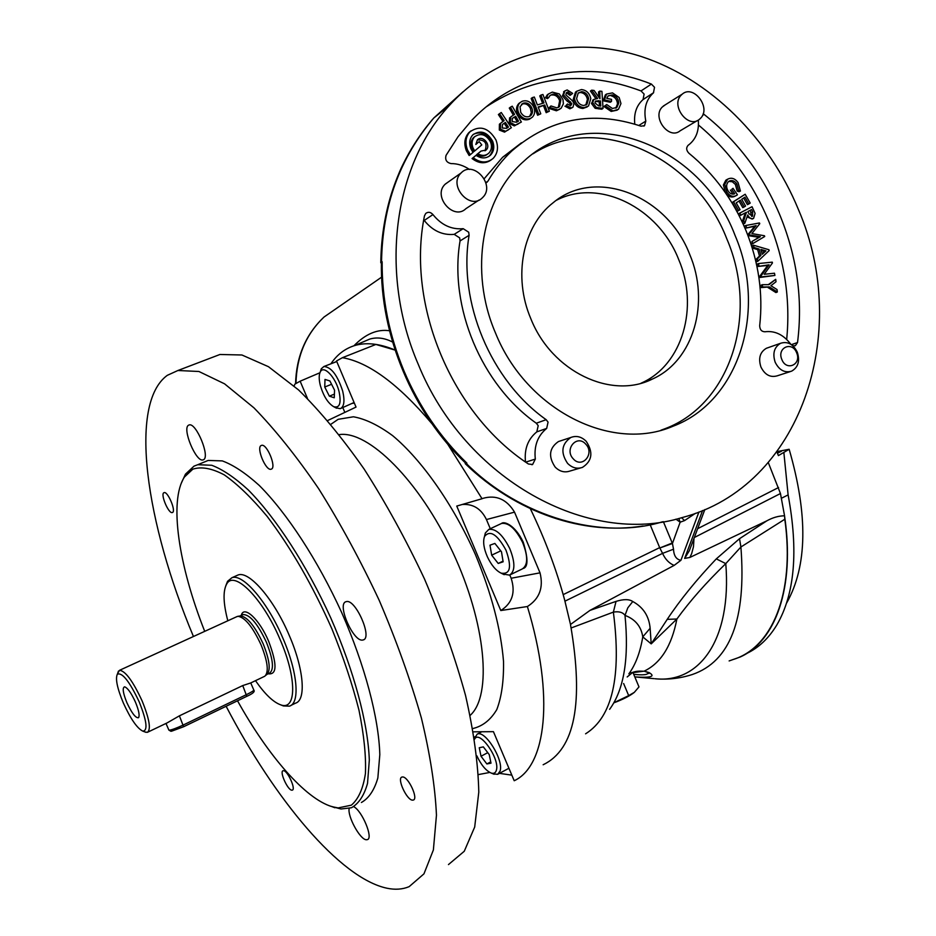 <?xml version="1.0" encoding="UTF-8"?>
<svg xmlns="http://www.w3.org/2000/svg" width="936" height="936" viewBox="0 0 936 936"><rect width="100%" height="100%" fill="white"/><g stroke="black" fill="none" stroke-linecap="round" stroke-linejoin="round"><path stroke-width="1.4" d="M495.401 332.76C526.383 410.331 611.851 452.72 673.019 426.243C739.592 401.228 767.157 309.91 735.029 235.334C701.029 144.811 588.124 100.55 523.809 161.261C481.818 197.753 468.831 271.112 495.401 332.76M660.945 430.221L665.11 428.676C731.332 403.802 758.827 313.127 726.921 239.113C695.635 157.423 599.017 111.361 533.052 153.785M530.887 318.848C551.83 371.674 611.29 399.836 652.474 379.021C693.716 360.711 710.319 302.293 689.645 254.276C667.368 195.753 595.846 166.819 553.246 202.656C522.814 225.986 512.659 276.541 530.887 318.848M641.008 383.222L641.651 382.929C682.578 364.771 699.133 306.926 678.658 259.436C658.605 207.827 599.368 177.84 556.382 200.281M261.249 445.477C255.902 447.408 265.847 471.299 271.124 469.205L271.335 469.123C276.81 467.474 266.83 443.255 261.542 445.372L261.249 445.477M402.644 776.962L401.895 777.067C396.735 778.401 406.797 800.233 412.542 800.151L413.361 800.046C418.556 798.724 408.295 776.634 402.644 776.962M283.479 770.702L283.046 770.761C279.291 771.603 287.773 790.312 291.856 790.183L292.336 790.124C296.115 789.294 287.492 770.398 283.479 770.702M353.738 806.668C362.197 810.974 373.499 838.235 367.415 839.627L366.222 839.744C359.986 839.498 347.315 816.239 349.175 808.482M163.94 492.699C160.126 493.986 168.644 514.121 172.329 512.542L172.458 512.507C176.366 511.407 167.801 491.037 164.104 492.628L163.94 492.699M362.712 640.048C353.352 642.283 336.574 603.79 346.004 601.708L346.343 601.614C355.458 598.666 372.762 637.884 363.25 639.92L362.712 640.048M203.428 459.74L203.042 459.892C196.115 462.665 181.783 428.208 188.616 425.166L189.13 424.956C196.104 422.136 210.541 457.283 203.428 459.74M134.117 699.227L135.451 702.129M126.898 702.702C122.967 692.968 122.195 687.679 124.605 686.825C127.612 687.855 131.215 692.933 135.416 702.07C138.891 710.506 139.897 715.724 138.446 717.725C135.626 718.134 131.777 713.127 126.898 702.702M790.183 371.639L777.149 375.851C770.269 377.758 764.864 374.81 760.921 366.994C758.172 358.324 759.985 352.088 766.362 348.286L767.801 347.771M775.16 362.209C772.375 353.422 774.189 347.116 780.624 343.266C787.667 341.137 793.213 344.097 797.285 352.147C800.093 361.074 798.186 367.427 791.54 371.194C784.614 373.113 779.15 370.118 775.16 362.209M796.63 352.79C792.148 340.751 776.623 347.724 781.852 359.518C786.415 371.604 801.871 364.49 796.63 352.79M580.437 467.977L569.907 471.065C564.548 472.855 559.634 471.533 555.165 467.087C548.11 456.534 549.198 448.028 558.429 441.558L560.617 440.833M567.555 463.343C560.418 452.65 561.506 444.027 570.831 437.475C576.412 435.369 581.548 436.667 586.24 441.359C593.447 452.334 592.184 461.015 582.449 467.392C577.044 469.205 572.083 467.86 567.555 463.343M585.772 444.167C577.056 433.953 563.893 449.327 573.288 458.862C582.11 469.053 595.109 453.621 585.772 444.167M700.701 118.135L699.344 119.398C688.112 129.016 670.457 105.628 681.127 95.179L682.204 94.173C693.389 84.146 711.372 107.546 700.701 118.135M665.274 104.82L662.22 107.067C651.667 117.363 669.053 140.283 680.156 130.794L697.378 120.568M482.777 197.402L482.18 197.987C469.696 210.518 448.016 185.234 460.957 173.113L461.12 172.938C473.452 159.728 495.741 185.035 482.777 197.402M448.449 181.853L445.08 184.287C432.327 196.221 453.632 220.966 465.941 208.634L479.01 200.07M335.603 407.71L340.201 408.681C344.12 406.891 344.951 401.041 342.693 391.108C337.498 375.196 331.227 366.994 323.891 366.514L321.282 368.807L320.346 371.697M339.066 391.634C335.591 377.009 323.528 364.549 320.264 371.978C318.813 375.008 318.86 379.548 320.369 385.62C323.552 396.197 327.986 403.217 333.696 406.68C339.639 408.33 341.429 403.311 339.066 391.634M493.155 773.873L497.671 774.341L500.093 771.065C503.931 759.997 484.918 729.565 477.173 734.175L474.482 738.539M476.845 755.832C481.139 764.946 485.901 770.679 491.143 773.042C493.834 773.908 495.577 772.96 496.372 770.223C500.14 758.85 479.138 729.167 474.587 739.229M502.819 574.002L509.5 575.113C515.245 571.475 515.327 562.618 509.757 548.554C502.819 534.854 495.846 528.466 488.826 529.39L485.351 532.982L484.45 536.667M487.317 556.686C491.295 565.098 495.904 570.597 501.158 573.171C510.319 574.587 511.933 566.923 505.99 550.169C497.238 534.316 490.09 529.729 484.544 536.422C482.777 541.476 483.701 548.239 487.317 556.686M290.921 705.416L295.495 703.17C306.341 700.268 303.931 669.182 289.318 635.579C274.119 599.368 249.105 570.492 238.06 574.985L236.469 575.698M225.787 585.784L227.565 581.291L231.917 577.723C242.845 573.277 267.79 602.257 283.035 638.527C297.683 672.188 300.199 703.287 289.446 706.142L283.409 705.943L281.092 705.007M255.493 680.659C264.818 694.079 273.195 702.129 280.624 704.82C296.513 711.091 297.028 678.261 280.133 639.639C262.852 598.303 233.906 569.416 226.594 584.228C222.862 591.178 223.271 603.369 227.822 620.779M265.742 675.406L266.795 674.482C270.913 670.468 269.697 660.254 263.18 643.851C254.955 626.219 247.408 616.906 240.552 615.9L240.178 615.958M147.923 732.081L167.064 722.931L179.396 715.841L242.74 685.573L250.754 682.941L264.818 676.213C269.006 672.118 267.766 661.682 261.085 644.904C252.673 626.863 244.975 617.339 237.978 616.298L236.609 616.765M117.597 673.51L119.562 670.293C125.401 670.937 132.889 681.08 142.015 700.701C149.409 718.907 151.199 729.46 147.373 732.35L145.057 731.987M123.341 702.971C130.642 718.965 137.147 728.36 142.857 731.156C148.017 730.665 146.776 720.872 139.172 701.789C129.507 681.385 122.23 672.188 117.351 674.201C115.222 678.635 117.211 688.229 123.341 702.971M237.522 700.795C267.778 755.317 305.101 798.759 332.14 806.703L338.118 807.92L351.351 805.171C358.465 799.133 363.156 788.557 365.438 773.464C366.128 755.89 363.987 734.83 359.003 710.284C352.381 684.263 343.325 657.06 331.824 628.688C312.519 585.257 290.979 547.841 267.193 516.438C251.901 498.069 237.604 484.216 224.266 474.868C211.852 468.292 201.38 466.397 192.851 469.158L184.439 477.009C168.737 501.017 178.694 565.718 204.715 631.344M181.221 483.385L185.468 474.142L193.998 466.151L197.753 464.712L211.711 465.262C222.628 469.381 234.831 477.617 248.297 489.961C275.933 517.877 306.657 565.098 330.736 617.842C354.03 670.843 368.07 723.528 369.31 760.09L367.532 783.373C364.151 795.46 358.78 803.591 351.433 807.756L341.008 808.996L330.455 806.165M193.448 636.503C145.993 523.552 128.15 403.919 167.275 375.348L177.91 370.504L198.912 371.487L224.546 383.818L253.948 407.839C275.055 429.519 296.607 456.44 318.603 488.615C340.318 523.247 360.512 560.488 379.185 600.304C396.408 640.61 410.483 679.864 421.399 718.064C430.174 754.591 435.193 786.977 436.457 815.209L433.38 849.958L423.961 873.85L409.149 886.649C402.562 889.411 395.179 889.937 387.001 888.229C339.791 878.237 274.482 799.075 226.126 706.282M212.074 357.493L219.937 354.487L241.921 354.99L268.456 366.69L298.607 389.973C320.112 411.103 341.944 437.451 364.092 469.006C385.878 503.03 406.002 539.674 424.476 578.939C441.418 618.731 455.107 657.552 465.531 695.425C473.768 731.695 478.179 763.94 478.787 792.16L474.692 827.038L464.256 851.269L448.461 864.583M203.521 462.349L208.166 460.442L222.3 460.898C233.333 464.958 245.63 473.113 259.178 485.363C286.954 513.092 317.725 560.091 341.734 612.67C364.946 665.508 378.799 718.087 379.817 754.65L377.851 777.956C374.353 790.089 368.866 798.256 361.401 802.491M703.147 113.829L704.094 114.414C737.966 141.383 763.472 175.512 780.589 216.813C797.25 258.266 802.901 300.175 797.53 342.529L795.343 345.723L792.804 345.747M786.696 339.452C790.522 299.754 784.672 260.641 769.146 222.124C753.152 183.514 729.589 151.152 698.467 125.014M790.78 344.249L790.592 344.003C783.385 334.608 774.821 330.525 764.899 331.777C761.565 331.66 759.833 329.636 759.693 325.716C763.226 293.693 758.687 262.068 746.086 230.829C733.157 199.719 714.086 173.839 688.861 153.188C686.217 150.322 685.994 147.666 688.194 145.22L688.884 144.741C696.01 139.054 699.157 130.829 698.303 120.089M469.439 169.439C463.648 165.508 457.517 163.554 451.07 163.589C446.53 162.548 444.869 159.799 446.074 155.329L458.008 136.773L471.849 120.229C518.017 71.323 589.165 59.097 651.409 84.088L654.521 87.294L653.468 92.816C646.004 99.672 643.442 109.102 645.805 121.107L644.518 125.67L640.996 126.184C592.64 110.179 549.631 118.404 511.969 150.836C502.667 159.541 494.653 169.65 487.925 181.186L485.913 182.906M634.795 124.149C633.695 113.677 636.445 105.487 643.055 99.579L644.108 94.091L641.02 90.932C585.69 70.177 534.117 75.465 486.275 106.821M474.716 150.93L481.783 144.916L479.209 141.605L475.827 144.472L477.383 139.909C482.391 134.445 491.611 145.103 486.112 149.994L480.987 151.106L477.851 153.785C481.958 156.101 485.608 155.903 488.791 153.2C491.599 150.158 492.172 146.39 490.522 141.886C486.041 134.374 480.73 132.678 474.575 136.796C471.896 139.838 471.37 143.559 472.996 147.97L474.716 150.93L473.593 151.737L471.873 148.789C470.246 144.378 470.773 140.657 473.452 137.627L474.961 136.434M476.038 155.329L473.195 157.751C480.39 163.086 487.024 163.32 493.085 158.453C497.706 153.516 498.677 147.362 495.975 139.99C488.662 127.741 479.992 125.003 469.966 131.789C465.66 136.726 464.829 142.763 467.462 149.9L470.281 154.709L473.019 152.381L470.866 148.719C468.854 143.243 469.498 138.633 472.809 134.866C480.449 129.73 487.059 131.824 492.617 141.149C494.676 146.765 493.951 151.445 490.452 155.212C486.158 158.757 481.361 158.804 476.038 155.329L472.072 158.547C478.717 163.566 485.023 164.069 491.002 160.056M473.429 134.293C480.847 131.099 486.86 133.649 491.482 141.968C493.529 147.572 492.804 152.252 489.306 156.019L488.721 156.534M470.937 130.888L468.854 132.631C464.548 137.557 463.718 143.582 466.35 150.708L469.158 155.516L470.281 154.709M463.18 228.676L468.702 232.222L469.1 235.31C457.809 302.094 490.885 380.73 546.156 419.691L548.063 422.136L546.671 428.419C537.65 435.778 533.859 446.004 535.322 459.085L532.619 464.502L528.419 463.999C452.146 414.157 406.224 305.534 424.464 215.888L425.74 213.443C428.197 211.63 430.595 212.004 432.947 214.578C441.371 225.026 451.445 229.718 463.18 228.676L454.194 234.363C442.564 235.416 432.572 230.782 424.242 220.463L423.751 219.901M525.505 461.998C524.137 449.14 527.916 439.089 536.819 431.859L538.2 425.646L536.305 423.224C481.537 384.731 448.812 307.008 460.056 240.915L459.658 237.861L454.194 234.363M798.431 209.559C769.053 138.048 710.225 79.291 641.792 56.687C573.452 34.48 498.291 51.304 449.14 105.721C393.389 166.093 379.021 273.452 418.181 364.162C465.157 480.168 588.615 546.565 682.274 517.538C800.596 486.533 851.783 333.029 798.431 209.559M462.957 91.845L433.836 117.959C399.742 157.938 382.321 205.99 381.549 262.115L382.145 261.729C381.865 298.76 389.165 335.217 404.06 371.101C419.082 406.423 440.025 437.1 466.888 463.144L466.186 463.378C520.006 517.245 601.766 540.376 662.536 521.797M530.338 508.693C544.928 538.96 556.323 569.205 564.502 599.403L570.504 624.476L589.972 610.389L674.131 565.402C669.111 563.285 665.25 559.283 662.571 553.375L659.833 547.993L672.434 543.5L673.522 549.198C673.826 555.797 676.295 559.494 680.928 560.29L674.131 565.402M564.502 599.403L570.504 624.476M327.705 420.521L356.031 407.09L336.515 360.968L342.447 357.681L375.886 344.448L395.086 350.099M395.062 350.029C379.454 343.524 365.871 342.073 354.323 345.676C344.799 348.719 337.007 354.732 330.958 363.718M732.35 659.751C771.428 648.496 795.261 594.547 784.813 519.234L740.902 546.998L725.786 563.612C706.235 582.543 689.937 601.006 676.892 619L651.199 643.874L667.216 619.363C680.109 599.953 696.466 579.793 716.297 558.886L739.534 538.691L766.806 520.849C772.82 517.526 778.729 515.841 784.555 515.806L780.46 493.529L768.327 462.676M784.555 515.806L784.813 519.234M693.997 538.375L693.471 546.729L691.669 553.609L689.855 557.458L684.637 558.418L689.364 550.672L704.831 509.582M766.806 520.849L689.855 557.458M739.534 538.691L740.902 546.998C746.448 618.977 730.255 661.471 692.324 674.505C679.981 678.483 667.532 679.887 654.954 678.74C699.239 683.631 731.893 639.978 725.786 563.612L716.297 558.886M589.972 610.389L616.04 601.392L613.372 612.121L571.171 627.974M392.57 342.038C384.591 337.943 376.986 336.96 369.743 339.089L362.583 342.143M630.934 672.914L644.155 671.147L649.081 672.574C655.75 676.494 651.023 677.945 634.877 676.915M616.04 601.392C623.704 599.028 629.284 599.075 632.771 601.52C643.243 607.218 649.034 616.145 650.134 628.278L651.199 643.874L642.763 636.866C641.195 626.453 635.275 619.281 625.002 615.385C622.803 612.273 618.918 611.185 613.372 612.121C621.644 676.482 612.378 717.046 585.585 733.812M342.026 304.574L323.961 317.082C305.978 334.234 296.642 356.37 295.963 383.526M353.902 345.805C365.496 333.965 377.36 328.945 389.493 330.747M695.413 513.337L684.567 520.58L680.144 522.194L675.956 519.164M466.888 463.144L465.882 463.378M381.549 262.115L380.788 262.747L381.373 262.969M381.373 262.56L382.145 261.729M632.771 601.52L627.799 607.85L625.002 615.385C629.168 658.265 624.043 689.575 609.628 709.324M650.134 628.278L642.763 636.866C640.247 652.252 635.614 664.572 628.875 673.826M667.216 619.363L676.892 619C671.709 645.828 660.804 663.214 644.155 671.147L646.87 672.118M565.005 601.146L662.571 553.375L673.522 549.198M678.811 518.462L680.144 522.194L672.434 543.5L663.367 521.668M681.583 517.737L684.567 520.58M633.73 674.341C643.137 675.324 647.923 674.821 648.086 672.82M649.081 672.574L647.221 672.294L648.859 673.522L648.086 672.773M599.473 105.932L599.192 101.731L595.226 101.462M585.796 105.078L587.399 99.438C586.533 95.32 584.24 93.015 580.542 92.512L578.179 93.027M529.671 116.356L531.309 112.706L530.431 108.342C528.302 104.528 525.482 103.112 521.949 104.095L521.516 104.305M517.234 121.844L514.519 117.14L512.413 118.299M507.265 127.881L504.188 123.259L502.831 124.172M600.444 100.889L595.577 101.041L594.933 102.901L598.572 105.838L600.783 106.072L600.444 100.889L599.192 101.731M598.291 100.632L597.039 101.474M588.639 98.584C587.761 94.466 585.48 92.161 581.771 91.658L578.237 92.968L576.611 98.526C577.57 102.738 579.957 105.078 583.771 105.522L586.954 104.305L588.639 98.584L587.399 99.438M581.771 91.658L580.542 92.512M531.613 107.488C529.483 103.674 526.652 102.258 523.119 103.229L520.065 106.739L520.697 112.261C522.931 116.146 525.856 117.55 529.46 116.462L530.782 115.596C532.76 113.396 533.04 110.694 531.613 107.488L530.431 108.342M523.119 103.229L521.949 104.095M515.678 116.286L512.378 118.334L512.156 121.54L516.543 122.23L518.485 121.13L515.678 116.286L514.519 117.14M513.817 117.316L512.659 118.158M505.346 122.417L502.492 124.488L502.234 127.998L506.598 128.337L508.435 127.062L505.346 122.417L504.188 123.259M612.425 110.6L605.183 105.651L606.727 104.539L612.401 108.482L616.882 107.429L618.755 103.112C618.403 98.818 616.298 96.08 612.425 94.91L608.131 95.87L606.762 98.35L611.536 99.368L611.5 101.439L604.387 99.918L606.61 94.033L612.507 92.886L619.152 97.496L620.966 103.545L618.485 109.313L611.161 111.431L603.919 106.493L606.727 104.539M601.918 91.33L603.053 108.4L596.361 107.453L592.722 102.656L593.845 99.427L597.613 98.514L591.692 90.184L594.079 90.453L599.976 98.771L599.789 91.096L601.918 91.33M590.791 98.608L588.522 106.014L584.146 107.617C579.033 107.184 575.792 104.142 574.447 98.502L576.716 91.26L581.42 89.563C586.404 90.113 589.528 93.12 590.791 98.608M567.181 89.95L572.668 93.389L571.241 94.536L567.778 92.009L566.409 92.617L565.824 94.84L572.539 100.877L573.955 103.498L573.007 107.149L571.089 107.968L566.151 105.358L567.485 103.978L570.644 105.791L571.849 103.744L563.636 95.062L564.817 90.944L567.181 89.95M557.61 109.945L549.783 107.441L550.953 105.955L556.978 107.874L559.494 106.622L560.863 99.895C559.318 95.718 556.651 93.787 552.837 94.126L550.029 95.531L548.531 97.777L546.659 96.853L548.426 93.998L552.334 92.102L559.342 93.963L563.004 99.661L563.378 103.802L561.144 108.248L556.405 110.787L548.578 108.283L550.953 105.955M542.927 94.477L549.35 111.232L547.373 111.829L544.752 104.972L538.141 106.961L540.774 113.818L538.785 114.414L532.35 97.613L534.339 97.028L537.358 104.926L543.98 102.948L540.961 95.062L542.927 94.477M533.555 106.657C535.345 110.811 534.959 114.309 532.409 117.14L530.466 118.416C525.704 120.019 521.797 118.252 518.755 113.104C517.035 109.056 517.397 105.616 519.843 102.796L522.136 101.287C526.816 99.824 530.618 101.626 533.555 106.657M512.238 106.189L521.375 122.008L515.443 125.085L510.295 122.593L510.775 116.871L514.578 114.379L510.424 107.207L512.238 106.189M501.251 112.507L511.372 127.706L505.721 131.309L500.467 129.226L500.549 123.412L504.118 120.58L499.531 113.701L501.251 112.507M473.195 157.751L472.072 158.547M479.209 141.605L475.816 144.343M480.987 151.106L476.716 154.58C480.613 156.803 484.134 156.721 487.282 154.335M477.418 139.873C485.14 139.745 487.656 143.383 484.977 150.801L486.112 149.994M477.851 153.785L476.716 154.58M617.222 110.144L611.161 111.431M604.387 99.918L603.135 100.772L605.358 94.875L606.493 94.103M611.5 101.439L610.249 102.27L603.135 100.772M612.425 94.91L608.002 95.987M618.755 103.112L617.491 103.943C617.14 99.661 615.034 96.923 611.161 95.764M615.748 108.143L617.491 103.943M605.183 105.651L603.919 106.493M599.789 91.096L598.549 91.95L598.9 97.25M591.692 90.184L590.452 91.038L595.787 98.549M592.722 102.656L591.482 103.498L593.284 99.801M596.361 107.453L595.12 108.283L591.482 103.498M603.053 108.4L601.801 109.231L595.12 108.283M574.447 98.502L573.23 99.356L575.488 92.126L576.798 91.19M584.146 107.617L582.917 108.459C577.804 108.026 574.575 104.996 573.23 99.356M587.235 106.915L582.917 108.459M563.636 95.062L562.419 95.917L564.385 91.248M570.597 101.802L569.38 102.656L567.146 101.17L562.419 95.917M571.849 103.744L570.632 104.598L569.38 102.656M570.574 105.791L570.632 104.598M567.485 103.978L566.151 105.358M571.089 107.968L569.872 108.81L564.934 106.201M572.305 107.64L569.872 108.81M567.778 92.009L566.561 92.875L570.024 95.39L571.241 94.536M559.833 109.184L556.405 110.787M546.659 96.853L545.466 97.707L547.232 94.864L548.578 93.869M548.531 97.777L547.326 98.631L545.466 97.707M552.837 94.126L550.029 95.531M560.863 99.895L559.658 100.749C558.113 96.583 555.446 94.653 551.632 94.992M558.324 107.429L559.658 100.749M549.783 107.441L548.578 108.283M540.961 95.062L539.768 95.928L542.611 103.358M532.35 97.613L531.168 98.479L537.603 115.257L538.785 114.414M540.774 113.818L537.603 115.257M544.752 104.972L538.317 107.406M547.373 111.829L546.179 112.671L543.559 105.826M549.35 111.232L546.179 112.671M518.755 113.104L517.585 113.946C515.865 109.91 516.227 106.482 518.673 103.662L520.042 102.597M530.466 118.416L529.296 119.258C524.534 120.861 520.627 119.083 517.585 113.946M531.086 118.111L529.296 119.258M510.424 107.207L509.266 108.073L513.326 115.093M510.295 122.593L509.137 123.423L509.617 117.725M515.443 125.085L514.274 125.915L509.137 123.423M521.375 122.008L514.274 125.915M499.531 113.701L498.385 114.543L502.948 121.399M500.549 123.412L502.129 122.008M500.467 129.226L499.309 130.057L499.391 124.254M505.721 131.309L504.562 132.128L499.309 130.057M511.372 127.706L504.562 132.128M484.228 178.694L502.632 157.271L521.446 142.834M762.115 253.714L764.548 251.48L761.214 250.555M751.69 216.438L750.204 210.284M765.964 250.86L760.898 249.456L762.278 254.253L765.964 250.86L764.548 251.48M752.684 211.805L751.585 209.57L747.876 211.513L748.929 213.701L752.544 216.239L752.684 211.805L751.28 212.472M746.612 227.577L745.805 225.506L759.47 222.955L759.763 223.692L751.889 233.579L764.431 235.743L764.724 236.492L752.825 243.571L751.994 241.465L760.371 236.679L749.467 234.959L749.151 234.129L756.148 225.623L745.208 228.232L744.401 226.161L745.805 225.506M768.947 249.736L769.181 250.579L757.961 261.156L757.306 258.886L760.898 255.399L759.061 249.011L754.053 247.49L753.386 245.185L768.947 249.736M769.006 284.638L775.71 279.326L776.026 281.736L770.901 285.726L777.032 289.54L777.336 291.985L769.357 286.919L762.606 286.989L762.313 284.708L769.006 284.638M758.956 265.882L758.488 263.554L772.282 262.15L772.446 262.981L764.197 274.283L774.47 273.207L774.914 275.441L761.12 276.904L760.945 275.991L769.111 264.841L757.54 266.491L757.084 264.163L758.488 263.554M739.873 213.08L752.041 206.716L755.106 213.431L753.585 218.38C751.117 219.153 749.163 218.018 747.724 214.976L744.845 223.259L743.699 220.919L746.413 212.273L740.891 215.175L739.873 213.08L738.481 213.759L752.041 206.716M733.602 201.778L745.173 194.243L750.216 203.077L748.812 203.989L744.916 197.168L741.698 199.263L745.559 206.037L744.167 206.95L740.294 200.187L736.176 202.878L740.048 209.652L738.633 210.577L733.602 201.778L732.221 202.469L745.173 194.243M738.071 182.59L740.423 191.026L738.586 190.406L736.772 183.737C734.409 180.671 731.8 179.829 728.98 181.21L728.571 181.514C726.114 184.146 725.997 187.34 728.22 191.119C730.115 193.764 732.268 194.641 734.713 193.764L731.741 189.388L733.028 188.311L737.428 194.782L736.573 195.402C733.028 197.285 729.811 196.186 726.909 192.137L724.745 184.275L727.717 179.15C731.496 177.255 734.947 178.413 738.071 182.59M749.151 234.129L747.747 234.772L754.744 226.278L745.208 228.232M756.148 225.623L754.744 226.278M749.467 234.959L748.075 235.603L747.747 234.772M760.371 236.679L758.956 237.323L748.075 235.603M751.994 241.465L758.956 237.323M752.825 243.571L751.409 244.202L750.59 242.096M754.053 247.49L752.638 248.122L751.982 245.817L753.386 245.185M759.061 249.011L757.645 249.631L752.638 248.122M760.898 255.399L759.482 256.019L757.645 249.631M757.306 258.886L755.89 259.506L759.482 256.019M757.961 261.156L756.545 261.764L755.89 259.506M762.606 286.989L761.19 287.574L760.898 285.293L762.313 284.708M769.357 286.919L761.19 287.574M777.336 291.985L775.909 292.558L767.929 287.492M775.71 279.326L768.304 284.649M760.945 275.991L759.529 276.588L767.684 265.45L757.54 266.491M769.111 264.841L767.684 265.45M761.12 276.904L759.704 277.489L759.529 276.588M774.914 275.441L759.704 277.489M740.891 215.175L739.498 215.842L738.481 213.759M746.589 212.636L745.044 212.999M743.699 220.919L742.307 221.575L745.196 213.314M744.845 223.259L743.453 223.926L742.307 221.575M753.585 218.38L752.193 219.047L747.057 216.906M738.633 210.577L737.24 211.255L732.221 202.469M744.167 206.95L742.774 207.64L738.995 201.029M748.812 203.989L747.419 204.668L743.617 198.022M724.745 184.275L723.376 184.989L725.809 180.25L727.401 179.314M727.19 179.536L725.809 180.25M726.909 192.137L725.54 192.839L723.376 184.989M735.357 196.01L735.193 196.104C731.648 197.976 728.43 196.888 725.54 192.839M733.028 188.311L731.741 189.388M733.122 194.173L730.361 190.09M736.772 183.737L735.392 184.439L732.28 181.736L728.676 181.42M738.586 190.406L737.194 191.119L735.392 184.439M740.423 191.026L739.03 191.728L737.194 191.119M777.219 451.573L789.153 449.28C808.142 514.917 807.347 566.081 786.778 602.772M776.927 451.971L778.413 455.598L789.153 449.28M746.729 653.445C758.757 647.747 768.784 638.247 776.845 624.92C794.769 594.114 798.525 550.777 788.112 494.91L783.9 452.93M781.466 498.245L788.112 494.91M729.132 660.933L740.048 657.06C775.324 641.558 795.272 587.82 784.567 516.11M570.527 624.792C583.982 702.819 574.844 749.467 543.149 764.759M511.828 775.137L499.45 773.37M447.548 443.933L482.04 498.736L456.756 506.072L500.795 610.541C512.273 603.24 515.724 592.476 511.15 578.249L509.781 575.008M490.288 528.7L486.439 519.55C481.186 508.763 473.125 503.743 462.255 504.481M482.04 498.736L483.046 498.315C496.232 494.664 506.727 499.274 514.531 512.144L540.025 572.844C543.676 587.644 539.464 598.876 527.389 606.528C554.779 696.618 546.074 766.139 514.203 780.741L493.436 731.671L473.359 731.823M307.488 398.502L300.14 381.198L319.913 372.762M294.103 385.925L294.922 384.099L300.14 381.198M500.795 610.541L527.389 606.528M342.447 357.681C368.644 362.197 398.42 384.146 431.777 423.517M489.785 772.446L478.436 774.575M489.996 545.197L491.669 555.165L498.209 563.449L503.135 561.799L501.474 551.749L494.875 543.43L489.996 545.197M503.03 561.155L498.209 563.449M500.772 550.859L491.669 555.165M483.339 746.881L479.255 747.747L481.022 756.253L486.872 763.952L491.002 763.168L489.247 754.615L483.339 746.881M490.745 761.869L486.872 763.952M487.75 752.661L481.022 756.253M334.257 397.777L334.561 390.183L329.905 380.964L325.003 379.419L324.745 387.024L329.355 396.162L334.257 397.777M331.578 384.275L324.745 387.024M334.409 394.115L329.355 396.162M632.806 672.317L627.178 676.962M623.622 683.514L628.688 695.623L613.852 702.76M632.876 672.294L638.984 686.895L634.327 692.347L628.688 695.623M613.805 702.842L617.503 701.427C625.108 698.303 630.724 695.272 634.327 692.347M336.773 361.589L335.275 361.998M510.377 574.692L522.183 568.994C528.009 565.321 528.15 556.464 522.616 542.447C515.689 528.805 508.681 522.475 501.591 523.435L500.678 523.867M268.258 673.78C277.079 674.996 277.231 664.221 268.714 641.441C259.518 619.351 243.793 604.785 241.277 615.397M266.889 674.435L269.428 673.218C274.248 669.907 273.253 659.611 266.444 642.318C257.739 623.821 249.97 614.566 243.138 614.554L242.436 614.87M168.808 729.94L169.287 730.197C171.931 729.846 176.611 728.103 183.339 724.967L246.601 694.547C251.679 692.055 254.065 690.522 253.773 689.949L250.754 682.941M171.768 731.133L183.608 726.745L246.8 696.325L242.74 685.573M166 723.446L168.889 730.127L171.007 731.32L183.608 726.745L179.396 715.841M330.888 424.289L338.153 419.316L353.434 416.789C365.297 418.883 378.378 425.178 392.675 435.673C421.855 459.997 453.094 504.399 475.453 554.65C491.47 593.471 500.83 629.004 503.51 661.272C503.86 680.823 501.626 696.91 496.817 709.535C490.686 719.889 482.672 726.231 472.774 728.559M470.164 715.361C492.301 695.764 486.182 623.364 452.661 552.018C419.363 480.566 368.211 430.186 339.23 434.62M702.562 115.339L704.094 114.414M641.02 90.932L651.409 84.088M536.305 423.224L546.156 419.691M697.636 528.688L778.565 487.527M780.46 493.529L694.325 537.51M563.179 594.617L659.681 547.63L650.157 524.722M659.833 547.993L672.235 542.985M653.995 678.647L634.807 676.903M684.637 558.418L702.585 510.529M698.923 512.004L680.928 560.29M525.716 462.138L535.322 459.085M536.819 431.859L546.671 428.419M460.056 240.915L469.1 235.31M424.242 220.463L432.947 214.578M599.859 108.061L598.607 108.892M568.363 100.316L567.146 101.17M518.649 123.564L517.479 124.406M508.774 129.519L507.616 130.338M485.831 182.59L487.925 181.186M638.867 125.447L645.805 121.107M653.62 92.687L643.196 99.45L653.597 92.711M791.411 344.659L797.53 342.529M777.43 453.188L781.42 451.257M344.846 412.39L342.822 407.605M480.168 731.777L480.449 732.443M486.439 519.55L514.531 512.144M511.15 578.249L540.025 572.844M253.843 690.125C255.154 691.61 252.814 693.681 246.8 696.325L183.667 726.699M340.88 408.4L354.089 402.492M665.11 428.676L673.019 426.243M641.651 382.929L652.474 379.021M766.362 348.286L780.624 343.266M558.429 441.558L570.831 437.475M323.891 366.514L336.761 361.553M320.264 371.978L321.282 368.807M508.915 768.245L498.198 774.049M491.143 773.042L494.126 774.271M488.826 529.39L501.591 523.435C503.825 520.989 514.975 524.733 523.212 542.12C528.208 558.371 528.208 567.146 523.224 568.468M501.158 573.171L504.2 574.681M280.624 704.82L283.409 705.943M242.295 614.929L240.002 615.982M142.857 731.156L145.934 732.315M177.91 370.504L219.937 354.487M197.753 464.712L208.166 460.442M474.575 136.796L473.452 137.627M490.452 155.212L489.306 156.019M469.966 131.789L468.854 132.631M449.14 105.721L433.848 117.948M354.323 345.676L362.302 342.26M295.565 383.748C296.303 356.593 305.779 334.374 323.961 317.082L381.619 277.15M465.906 463.414C412.893 413.127 380.133 335.802 381.385 262.361M643.114 525.962C583.853 535.567 516.274 513.022 465.204 463.648M380.788 262.747C381.081 241.593 383.854 221.247 389.107 201.685C391.927 191.155 395.916 180.028 401.099 168.328C409.687 150.134 420.241 133.754 432.748 119.188M643.336 671.194C639.031 670.948 635.638 671.287 633.157 672.212M630.805 672.972L633.075 672.235M531.859 464.736L532.619 464.502M585.889 105.031L586.954 104.305M529.764 116.31L530.782 115.596M605.358 94.875L606.61 94.033M615.911 108.061L616.882 107.429M592.605 100.269L593.845 99.427M575.488 92.126L576.716 91.26M563.601 91.81L564.817 90.944M547.232 94.864L548.426 93.998M558.382 107.394L559.494 106.622M518.673 103.662L519.843 102.796M499.672 123.95L500.83 123.107M486.182 182.789L487.165 182.134M502.632 157.271L511.969 150.836M643.828 126.103L644.518 125.67M643.055 99.579L653.468 92.816M726.336 179.864L727.717 179.15M332.14 806.703L334.924 807.756M184.439 477.009L185.468 474.142M117.351 674.201L118.474 671.042M237.323 616.438L119.562 670.293M240.552 615.9L237.978 616.298M226.594 584.228L227.565 581.291M238.06 574.985L231.917 577.723M484.544 536.422L485.351 532.982M474.517 738.738L474.95 736.679M481.747 731.765L477.173 734.175M333.696 406.68L336.527 408.201M354.124 402.574L352.989 403.416M461.12 172.938L445.243 184.111M682.204 94.173L663.285 106.072M138.879 717.081L138.446 717.725M363.847 639.627L363.25 639.92"/></g></svg>
